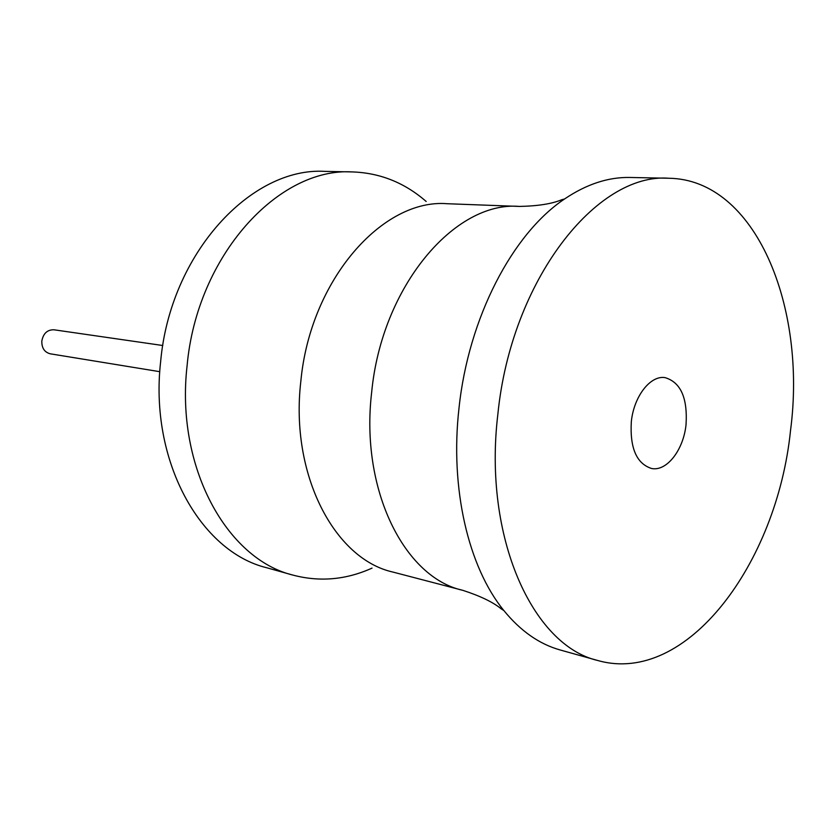 <?xml version="1.0" encoding="UTF-8"?>
<svg xmlns="http://www.w3.org/2000/svg" width="835" height="835" viewBox="0 0 835 835"><rect width="100%" height="100%" fill="white"/><g stroke="black" fill="none" stroke-linecap="round" stroke-linejoin="round"><path stroke-width="1.25" d="M372.045 568.113C346.097 579.834 319.732 582.162 292.96 575.106L266.584 567.716C200.452 551.632 149.267 460.93 160.644 361.597C170.246 253.297 251.325 166.697 325.097 171.384L352.485 171.927C380.155 172.908 404.714 182.761 426.174 201.475M292.96 575.106C226.702 559.053 175.444 466.922 187.092 365.72C196.956 255.395 278.598 167.157 352.485 171.927M668.971 178.252L629.934 177.469C608.287 177.02 586.483 184.191 564.543 198.991C512.554 233.643 468.435 317.749 458.999 408.169C449.814 488.684 468.466 567.236 503.797 610.468C520.518 630.989 539.316 644.15 560.17 649.974L597.777 660.506C686.84 685.859 777.082 562.967 790.526 430.484C806.902 306.56 755.571 179.608 668.971 178.252C596.722 172.448 511.177 279.996 497.858 414.233C483.037 537.364 532.72 645.591 597.777 660.506M631.323 421.644C633.869 396.322 650.392 375.166 665.015 377.618C680.702 382.263 687.706 397.951 686.036 424.681C683.489 449.94 666.8 471.629 651.592 468.498C636.562 463.675 629.799 448.061 631.323 421.644M159.798 371.69L50.225 353.8C44.464 352.245 41.656 347.976 41.823 340.993C43.305 333.395 47.355 329.658 53.951 329.783L162.794 345.513M462.715 590.303L392.972 572.079C334.605 559.147 289.87 474.656 300.83 381.355C310.234 279.808 382.733 198.26 447.351 203.73L519.391 206.422C455.023 200.776 381.731 286.123 371.658 392.314C360.083 489.874 404.526 577.569 462.715 590.303C480.271 595.981 493.172 602.202 501.407 608.997L503.797 610.468M519.391 206.422C537.844 206.078 551.987 203.834 561.83 199.711L564.543 198.991"/></g></svg>
